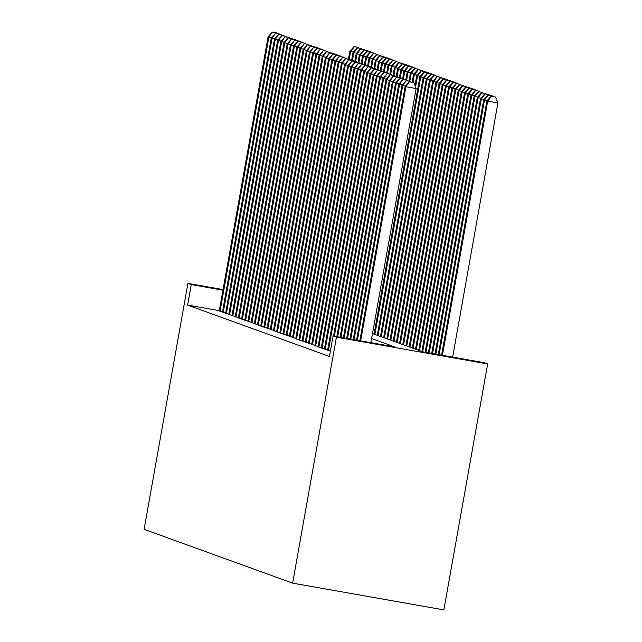 <?xml version="1.0" encoding="UTF-8"?>
<svg xmlns="http://www.w3.org/2000/svg" width="642" height="642" viewBox="0 0 642 642"><rect width="100%" height="100%" fill="white"/><g stroke="black" fill="none" stroke-linecap="round" stroke-linejoin="round"><path stroke-width="0.96" d="M372.496 333.575L423.006 351.872L484.317 362.722L487.663 363.934L443.855 609.9L292.624 583.137L144.105 529.337L187.921 283.371L191.268 284.583L187.616 305.086L329.434 356.454L333.086 335.959L394.397 346.808L371.614 338.559M327.613 350.203L330.397 351.046M324.427 349.047L327.653 349.97M321.241 347.892L324.467 348.815M318.055 346.736L321.281 347.667M314.869 345.581L318.095 346.511M311.683 344.425L314.909 345.356M308.489 343.277L311.723 344.2M305.303 342.122L308.537 343.045M302.117 340.966L305.343 341.889M298.931 339.811L302.157 340.733M295.745 338.655L298.971 339.578M292.559 337.499L295.785 338.43M289.373 336.344L292.6 337.275M286.188 335.196L289.414 336.119M282.994 334.041L286.228 334.963M279.808 332.885L283.042 333.808M276.622 331.729L279.848 332.652M273.436 330.574L276.662 331.497M270.25 329.418L273.476 330.349M267.064 328.263L270.29 329.194M263.878 327.115L267.104 328.038M260.684 325.959L263.918 326.882M257.498 324.804L260.732 325.727M254.312 323.648L257.538 324.571M251.126 322.493L254.352 323.416M247.94 321.337L251.166 322.268M244.754 320.181L247.981 321.112M241.569 319.034L244.795 319.957M238.383 317.878L241.609 318.801M235.189 316.723L238.423 317.646M232.003 315.567L235.237 316.49M228.817 314.411L232.043 315.334M225.631 313.256L228.857 314.187M222.445 312.1L225.671 313.031M219.299 310.688L187.616 305.086M219.259 310.953L222.485 311.876M333.086 335.959L336.432 337.17L292.624 583.137M336.432 337.17L487.663 363.934M223.063 289.59L187.921 283.371M222.951 290.192L191.268 284.583M271.622 37.573L268.886 37.092L220.037 311.338M272.665 32.212L276.75 32.943L272.344 32.1L268.886 37.092L268.091 36.803L219.243 311.049M276.975 33.512L276.75 32.943M272.344 32.1L268.091 36.803M349.256 59.289L350.636 51.553L349.842 51.264L348.437 59.144M353.373 52.042L350.636 51.553L354.408 46.681L358.501 47.404L354.408 46.681M349.842 51.264L354.095 46.569M358.501 47.404L358.726 47.973M274.808 38.729L272.072 38.247L223.223 312.493M275.851 33.368L279.936 34.09L275.53 33.256L272.072 38.247L271.277 37.958L222.429 312.205M280.161 34.668L279.936 34.09M275.53 33.256L271.277 37.958M277.994 39.884L275.257 39.395L226.409 313.649M279.037 34.524L283.122 35.246L278.716 34.411L275.257 39.395L274.463 39.106L225.615 313.36M283.347 35.816L283.122 35.246M278.716 34.411L274.463 39.106M281.18 41.04L278.451 40.55L229.595 314.805M282.223 35.679L286.308 36.401L281.902 35.567L278.451 40.55L277.649 40.261L228.801 314.516M286.541 36.971L286.308 36.401M281.902 35.567L277.649 40.261M284.374 42.187L281.637 41.706L232.781 315.952M285.409 36.835L289.502 37.557L285.096 36.714L281.637 41.706L280.835 41.417L231.987 315.663M289.727 38.127L289.502 37.557M285.096 36.714L280.835 41.417M352.442 60.444L353.822 52.708L353.028 52.419L351.623 60.3M356.559 53.198L353.822 52.708L357.594 47.837L361.687 48.559L357.594 47.837M353.028 52.419L357.281 47.725M361.687 48.559L361.911 49.129M355.628 61.6L357.008 53.864L356.214 53.575L354.809 61.455M359.745 54.345L357.008 53.864L360.788 48.993L364.873 49.715L360.788 48.993M356.214 53.575L360.467 48.872M364.873 49.715L365.097 50.285M358.822 62.756L360.194 55.019L359.4 54.73L357.995 62.611M362.931 55.501L360.194 55.019L363.974 50.148L368.059 50.87L363.974 50.148M359.4 54.73L363.653 50.028M368.059 50.87L368.283 51.44M362.008 63.911L363.38 56.175L362.586 55.886L361.181 63.767M366.117 56.656L363.38 56.175L367.16 51.304L371.245 52.026L367.16 51.304M362.586 55.886L366.839 51.183M371.245 52.026L371.469 52.596M287.56 43.343L284.823 42.862L235.967 317.108M288.595 37.99L292.688 38.713L288.282 37.87L284.823 42.862L284.029 42.573L235.173 316.819M292.913 39.282L292.688 38.713M288.282 37.87L284.029 42.573M365.194 65.067L366.574 57.331L365.771 57.042L364.367 64.922M369.302 57.812L366.574 57.331L370.346 52.451L374.43 53.182L370.346 52.451M365.771 57.042L370.025 52.339M374.43 53.182L374.655 53.751M290.746 44.499L288.009 44.017L239.161 318.263M291.781 39.146L295.874 39.868L291.468 39.026L288.009 44.017L287.215 43.728L238.359 317.975M296.098 40.438L295.874 39.868M291.468 39.026L287.215 43.728M368.38 66.222L369.76 58.486L368.957 58.197L367.553 66.07M372.496 58.968L369.76 58.486L373.532 53.607L377.616 54.329L373.532 53.607M368.957 58.197L373.211 53.495M377.616 54.329L377.849 54.907M293.932 45.654L291.195 45.173L242.347 319.419M294.975 40.294L299.06 41.024L294.654 40.181L291.195 45.173L290.401 44.884L241.544 319.13M299.284 41.594L299.06 41.024M294.654 40.181L290.401 44.884M371.566 67.37L372.946 59.634L372.143 59.345L370.747 67.225M375.682 60.123L372.946 59.634L376.718 54.763L380.81 55.485L376.718 54.763M372.143 59.345L376.405 54.65M380.81 55.485L381.035 56.055M297.118 46.81L294.381 46.328L245.533 320.575M298.161 41.449L302.246 42.171L297.84 41.337L294.381 46.328L293.587 46.039L244.738 320.286M302.47 42.749L302.246 42.171M297.84 41.337L293.587 46.039M374.751 68.525L376.132 60.789L375.337 60.5L373.933 68.381M378.868 61.279L376.132 60.789L379.903 55.918L383.996 56.64L379.903 55.918M375.337 60.5L379.591 55.806M383.996 56.64L384.221 57.21M300.304 47.965L297.567 47.476L248.719 321.73M301.347 42.605L305.432 43.327L301.026 42.492L297.567 47.476L296.773 47.187L247.924 321.441M305.656 43.897L305.432 43.327M301.026 42.492L296.773 47.187M377.937 69.681L379.318 61.945L378.523 61.656L377.119 69.537M382.054 62.426L379.318 61.945L383.097 57.074L387.182 57.796L383.097 57.074M378.523 61.656L382.776 56.953M387.182 57.796L387.407 58.366M303.489 49.121L300.761 48.632L251.905 322.886M304.533 43.76L308.617 44.483L304.212 43.648L300.761 48.632L299.958 48.343L251.11 322.597M308.85 45.052L308.617 44.483M304.212 43.648L299.958 48.343M381.123 70.837L382.504 63.101L381.709 62.812L380.305 70.692M385.24 63.582L382.504 63.101L386.283 58.229L390.368 58.952L386.283 58.229M381.709 62.812L385.962 58.109M390.368 58.952L390.593 59.521M306.683 50.269L303.947 49.787L255.091 324.033M307.719 44.916L311.803 45.638L307.398 44.796L303.947 49.787L303.144 49.498L254.296 323.745M312.036 46.208L311.803 45.638M307.398 44.796L303.144 49.498M384.317 71.992L385.69 64.256L384.895 63.967L383.491 71.848M388.426 64.738L385.69 64.256L389.469 59.385L393.554 60.107L389.469 59.385M384.895 63.967L389.148 59.265M393.554 60.107L393.779 60.677M309.869 51.424L307.133 50.943L258.277 325.189M310.905 46.072L314.997 46.794L310.592 45.951L307.133 50.943L306.338 50.654L257.482 324.9M315.222 47.364L314.997 46.794M310.592 45.951L306.338 50.654M387.503 73.148L388.875 65.412L388.081 65.123L386.677 73.003M391.612 65.893L388.875 65.412L392.655 60.533L396.74 61.263L392.655 60.533M388.081 65.123L392.334 60.42M396.74 61.263L396.965 61.833M313.055 52.58L310.319 52.098L261.471 326.345M314.09 47.227L318.183 47.949L313.777 47.107L310.319 52.098L309.524 51.809L260.668 326.056M318.408 48.519L318.183 47.949M313.777 47.107L309.524 51.809M390.689 74.303L392.069 66.567L391.267 66.278L389.863 74.151M394.798 67.049L392.069 66.567L395.841 61.688L399.926 62.41L395.841 61.688M391.267 66.278L395.52 61.576M399.926 62.41L400.159 62.988M316.241 53.735L313.505 53.254L264.656 327.5M317.284 48.375L321.369 49.105L316.963 48.262L313.505 53.254L312.71 52.965L263.854 327.211M321.594 49.675L321.369 49.105M316.963 48.262L312.71 52.965M393.875 75.451L395.255 67.715L394.453 67.426L393.056 75.307M397.992 68.204L395.255 67.715L399.027 62.844L403.12 63.566L399.027 62.844M394.453 67.426L398.706 62.731M403.12 63.566L403.345 64.144M319.427 54.891L316.691 54.409L267.842 328.656M320.47 49.53L324.555 50.253L320.149 49.418L316.691 54.409L315.896 54.121L267.048 328.367M324.78 50.83L324.555 50.253M320.149 49.418L315.896 54.121M397.061 76.607L398.441 68.871L397.647 68.582L396.242 76.462M401.178 69.36L398.441 68.871L402.213 63.999L406.306 64.722L402.213 63.999M397.647 68.582L401.9 63.887M406.306 64.722L406.53 65.291M322.613 56.047L319.877 55.557L271.028 329.811M323.656 50.686L327.741 51.408L323.335 50.574L319.877 55.557L319.082 55.268L270.234 329.523M327.966 51.978L327.741 51.408M323.335 50.574L319.082 55.268M400.247 77.762L401.627 70.026L400.833 69.737L399.428 77.618M404.364 70.508L401.627 70.026L405.399 65.155L409.492 65.877L405.399 65.155M400.833 69.737L405.086 65.043M409.492 65.877L409.716 66.447M325.799 57.202L323.062 56.713L274.214 330.967M326.842 51.841L330.927 52.564L326.521 51.729L323.062 56.713L322.268 56.424L273.42 330.678M331.152 53.134L330.927 52.564M326.521 51.729L322.268 56.424M403.433 78.918L404.813 71.182L404.019 70.893L402.614 78.773M407.55 71.663L404.813 71.182L408.593 66.311L412.678 67.033L408.593 66.311M404.019 70.893L408.272 66.19M412.678 67.033L412.902 67.603M328.985 58.35L326.256 57.868L277.4 332.115M330.028 52.997L334.113 53.719L329.707 52.877L326.256 57.868L325.454 57.579L276.606 331.826M334.346 54.289L334.113 53.719M329.707 52.877L325.454 57.579M406.627 80.073L407.999 72.337L407.205 72.048L405.8 79.929M410.736 72.819L407.999 72.337L411.779 67.466L415.864 68.188L411.779 67.466M407.205 72.048L411.458 67.346M415.864 68.188L416.088 68.758M332.179 59.505L329.442 59.024L280.586 333.27M333.214 54.153L337.307 54.875L332.901 54.032L329.442 59.024L328.64 58.735L279.792 332.981M337.531 55.445L337.307 54.875M332.901 54.032L328.64 58.735M409.813 81.229L411.185 73.493L410.39 73.204L408.986 81.085M413.921 73.974L411.185 73.493L414.965 68.614L419.049 69.344L414.965 68.614M410.39 73.204L414.644 68.501M419.049 69.344L419.274 69.914M335.365 60.661L332.628 60.179L283.772 334.426M336.4 55.308L340.493 56.031L336.087 55.188L332.628 60.179L331.834 59.891L282.978 334.137M340.717 56.6L340.493 56.031M336.087 55.188L331.834 59.891M412.999 82.385L414.379 74.649L413.576 74.36L412.172 82.232M417.107 75.13L414.379 74.649L418.151 69.769L422.235 70.492L418.151 69.769M413.576 74.36L417.83 69.657M422.235 70.492L422.46 71.069M338.551 61.817L335.814 61.335L286.966 335.581M339.586 56.456L343.679 57.186L339.273 56.344L335.814 61.335L335.02 61.046L286.163 335.293M343.903 57.756L343.679 57.186M339.273 56.344L335.02 61.046M415.559 87.047L417.565 75.796L416.762 75.507L414.973 85.571M420.301 76.286L417.565 75.796L421.337 70.925L425.421 71.647L421.337 70.925M416.762 75.507L421.016 70.813M425.421 71.647L425.654 72.225M341.737 62.972L339 62.491L290.152 336.737M342.78 57.611L346.865 58.334L342.459 57.499L339 62.491L338.206 62.202L289.349 336.448M347.089 58.912L346.865 58.334M342.459 57.499L338.206 62.202M374.88 334.442L420.751 76.952L419.948 76.663L374.085 334.153M423.487 77.441L420.751 76.952L424.522 72.081L428.615 72.803L424.522 72.081M419.948 76.663L424.21 71.968M428.615 72.803L428.84 73.373M344.923 64.128L342.186 63.638L293.338 337.893M345.966 58.767L350.05 59.489L345.645 58.655L342.186 63.638L341.392 63.349L292.543 337.604M350.275 60.059L350.05 59.489M345.645 58.655L341.392 63.349M378.074 335.597L423.937 78.107L423.142 77.818L377.271 335.309M426.673 78.589L423.937 78.107L427.708 73.236L431.801 73.958L427.708 73.236M423.142 77.818L427.395 73.124M431.801 73.958L432.026 74.528M348.108 65.283L345.372 64.794L296.524 339.048M349.152 59.923L353.236 60.645L348.831 59.81L345.372 64.794L344.577 64.505L295.729 338.759M353.461 61.215L353.236 60.645M348.831 59.81L344.577 64.505M381.26 336.753L427.123 79.263L426.328 78.974L380.457 336.464M429.859 79.744L427.123 79.263L430.902 74.392L434.987 75.114L430.902 74.392M426.328 78.974L430.581 74.271M434.987 75.114L435.212 75.684M351.294 66.431L348.566 65.949L299.71 340.196M352.338 61.078L356.422 61.801L352.017 60.958L348.566 65.949L347.763 65.661L298.915 339.915M356.655 62.37L356.422 61.801M352.017 60.958L347.763 65.661M354.488 67.587L351.752 67.105L302.896 341.351M355.524 62.234L359.608 62.956L355.203 62.114L351.752 67.105L350.949 66.816L302.101 341.062M359.841 63.526L359.608 62.956M355.203 62.114L350.949 66.816M357.674 68.742L354.938 68.261L306.082 342.507M358.709 63.389L362.802 64.112L358.397 63.269L354.938 68.261L354.143 67.972L305.287 342.218M363.027 64.681L362.802 64.112M358.397 63.269L354.143 67.972M384.446 337.901L430.309 80.419L429.514 80.13L383.651 337.62M433.045 80.9L430.309 80.419L434.088 75.547L438.173 76.27L434.088 75.547M429.514 80.13L433.767 75.427M438.173 76.27L438.398 76.839M387.632 339.056L433.494 81.574L432.7 81.285L386.837 338.767M436.231 82.056L433.494 81.574L437.274 76.695L441.359 77.425L437.274 76.695M432.7 81.285L436.953 76.583M441.359 77.425L441.584 77.995M390.817 340.212L436.68 82.73L435.886 82.441L390.023 339.923M439.417 83.211L436.68 82.73L440.46 77.851L444.545 78.573L440.46 77.851M435.886 82.441L440.139 77.738M444.545 78.573L444.77 79.151M360.86 69.898L358.124 69.416L309.275 343.663M361.895 64.537L365.988 65.267L361.582 64.425L358.124 69.416L357.329 69.127L308.473 343.374M366.213 65.837L365.988 65.267M361.582 64.425L357.329 69.127M394.003 341.367L439.874 83.877L439.072 83.596L393.209 341.079M442.603 84.367L439.874 83.877L443.646 79.006L447.731 79.728L443.646 79.006M439.072 83.596L443.325 78.894M447.731 79.728L447.964 80.306M364.046 71.053L361.31 70.572L312.461 344.818M365.089 65.693L369.174 66.415L364.768 65.58L361.31 70.572L360.515 70.283L311.659 344.529M369.399 66.993L369.174 66.415M364.768 65.58L360.515 70.283M397.189 342.523L443.06 85.033L442.258 84.744L396.395 342.234M445.797 85.522L443.06 85.033L446.832 80.162L450.925 80.884L446.832 80.162M442.258 84.744L446.511 80.049M450.925 80.884L451.149 81.454M367.232 72.209L364.495 71.719L315.647 345.974M368.275 66.848L372.36 67.57L367.954 66.736L364.495 71.719L363.701 71.431L314.853 345.685M372.585 68.148L372.36 67.57M367.954 66.736L363.701 71.431M400.383 343.679L446.246 86.189L445.452 85.9L399.581 343.39M448.983 86.678L446.246 86.189L450.018 81.317L454.111 82.04L450.018 81.317M445.452 85.9L449.705 81.205M454.111 82.04L454.335 82.609M370.418 73.365L367.681 72.875L318.833 347.129M371.461 68.004L375.546 68.726L371.14 67.891L367.681 72.875L366.887 72.586L318.039 346.84M375.771 69.296L375.546 68.726M371.14 67.891L366.887 72.586M403.569 344.834L449.432 87.344L448.638 87.055L402.767 344.545M452.169 87.826L449.432 87.344L453.204 82.473L457.297 83.195L453.204 82.473M448.638 87.055L452.891 82.353M457.297 83.195L457.521 83.765M373.604 74.512L370.867 74.031L322.019 348.277M374.647 69.159L378.732 69.882L374.326 69.047L370.867 74.031L370.073 73.742L321.225 347.996M378.957 70.451L378.732 69.882M374.326 69.047L370.073 73.742M406.755 345.982L452.618 88.5L451.824 88.211L405.961 345.701M455.355 88.981L452.618 88.5L456.398 83.629L460.483 84.351L456.398 83.629M451.824 88.211L456.077 83.508M460.483 84.351L460.707 84.921M376.79 75.668L374.061 75.186L325.205 349.433M377.833 70.315L381.918 71.037L377.512 70.195L374.061 75.186L373.259 74.897L324.411 349.144M382.15 71.607L381.918 71.037M377.512 70.195L373.259 74.897M409.941 347.137L455.804 89.655L455.009 89.366L409.147 346.849M458.54 90.137L455.804 89.655L459.584 84.784L463.668 85.506L459.584 84.784M455.009 89.366L459.263 84.664M463.668 85.506L463.893 86.076M379.984 76.823L377.247 76.342L328.391 350.588M381.019 71.471L385.112 72.193L380.706 71.35L377.247 76.342L376.445 76.053L327.597 350.299M385.336 72.763L385.112 72.193M380.706 71.35L376.445 76.053M413.127 348.293L458.99 90.811L458.195 90.522L412.333 348.004M461.726 91.292L458.99 90.811L462.77 85.932L466.854 86.662L462.77 85.932M458.195 90.522L462.449 85.819M466.854 86.662L467.079 87.232M383.17 77.979L380.433 77.497L334.354 336.183M384.205 72.618L388.298 73.349L383.892 72.506L380.433 77.497L379.639 77.209L333.527 336.039M388.522 73.918L388.298 73.349M383.892 72.506L379.639 77.209M416.313 349.449L462.184 91.958L461.381 91.678L415.518 349.16M464.912 92.448L462.184 91.958L465.956 87.087L470.04 87.81L465.956 87.087M461.381 91.678L465.635 86.975M470.04 87.81L470.265 88.387M386.356 79.135L383.619 78.653L337.644 336.769M387.391 73.774L391.484 74.496L387.078 73.661L383.619 78.653L382.825 78.364L336.817 336.625M391.708 75.074L391.484 74.496M387.078 73.661L382.825 78.364M419.499 350.604L465.37 93.114L464.567 92.825L418.704 350.315M468.106 93.604L465.37 93.114L469.142 88.243L473.226 88.965L469.142 88.243M464.567 92.825L468.821 88.131M473.226 88.965L473.459 89.535M389.542 80.29L386.805 79.801L340.934 337.347M390.585 74.929L394.67 75.652L390.264 74.817L386.805 79.801L386.011 79.512L340.108 337.202M394.894 76.229L394.67 75.652M390.264 74.817L386.011 79.512M422.685 351.76L468.556 94.27L467.753 93.981L421.89 351.471M471.292 94.759L468.556 94.27L472.327 89.398L476.42 90.121L472.327 89.398M467.753 93.981L472.014 89.286M476.42 90.121L476.645 90.691M392.727 81.446L389.991 80.956L344.216 337.933M393.771 76.085L397.855 76.807L393.45 75.973L389.991 80.956L389.196 80.667L343.398 337.788M398.08 77.377L397.855 76.807M393.45 75.973L389.196 80.667M425.967 352.394L471.742 95.425L470.947 95.136L425.148 352.249M474.478 95.907L471.742 95.425L475.513 90.554L479.606 91.276L475.513 90.554M470.947 95.136L475.2 90.434M479.606 91.276L479.831 91.846M395.913 82.601L393.177 82.112L347.507 338.511M396.957 77.241L401.041 77.963L396.636 77.128L393.177 82.112L392.382 81.823L346.688 338.366M401.266 78.533L401.041 77.963M396.636 77.128L392.382 81.823M429.257 352.98L474.928 96.581L474.133 96.292L428.431 352.835M477.664 97.062L474.928 96.581L478.707 91.71L482.792 92.432L478.707 91.71M474.133 96.292L478.386 91.589M482.792 92.432L483.017 93.002M399.099 83.749L396.371 83.267L350.797 339.096M400.143 78.396L404.227 79.118L399.822 78.276L396.371 83.267L395.568 82.978L349.978 338.952M404.46 79.688L404.227 79.118M399.822 78.276L395.568 82.978M432.548 353.565L478.113 97.736L477.319 97.448L431.721 353.413M480.85 98.218L478.113 97.736L481.893 92.865L485.978 93.588L481.893 92.865M477.319 97.448L481.572 92.745M485.978 93.588L486.203 94.157M402.293 84.904L399.557 84.423L354.087 339.674M403.328 79.552L407.413 80.274L403.007 79.431L399.557 84.423L398.754 84.134L353.26 339.53M407.646 80.844L407.413 80.274M403.007 79.431L398.754 84.134M435.838 354.143L481.299 98.892L480.505 98.603L435.011 353.999M484.036 99.374L481.299 98.892L485.079 94.013L489.164 94.743L485.079 94.013M480.505 98.603L484.758 93.901M489.164 94.743L489.389 95.313M405.479 86.06L402.743 85.579L357.377 340.26M406.514 80.699L410.607 81.43L406.201 80.587L402.743 85.579L401.948 85.29L356.551 340.116M410.832 81.999L410.607 81.43M406.201 80.587L401.948 85.29M439.12 354.729L484.485 100.048L483.691 99.759L438.301 354.577M487.222 100.529L484.485 100.048L488.265 95.168L492.35 95.891L488.265 95.168M483.691 99.759L487.944 95.056M492.35 95.891L492.574 96.469M370.883 342.651L416.144 88.54L405.929 86.734L360.668 340.838M409.7 81.855L413.793 82.577L409.387 81.743L405.929 86.734L405.134 86.445L359.841 340.693M416.144 88.54L413.793 82.577M409.387 81.743L405.134 86.445M452.634 357.113L497.895 103.009L486.877 100.906L441.592 355.162M442.41 355.307L487.679 101.195L491.451 96.324L495.536 97.046L491.451 96.324M486.877 100.906L491.13 96.212M495.536 97.046L497.895 103.009"/></g></svg>
